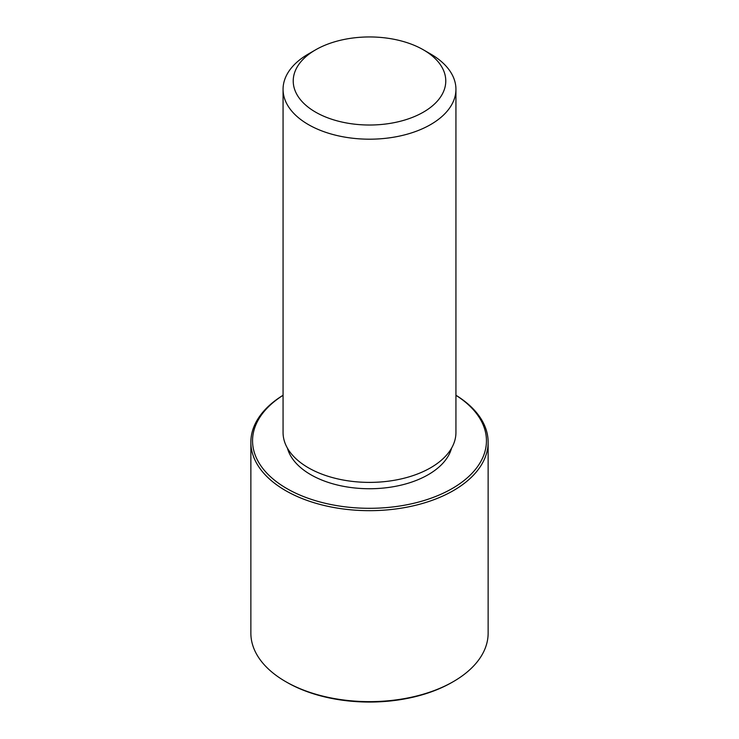 <?xml version="1.0" encoding="UTF-8"?>
<svg xmlns="http://www.w3.org/2000/svg" width="739" height="739" viewBox="0 0 739 739"><rect width="100%" height="100%" fill="white"/><g stroke="black" fill="none" stroke-linecap="round" stroke-linejoin="round"><path stroke-width="1.11" d="M451.557 448.167A83.045 47.952 180 0 1 374.932 488.636A83.045 47.952 180 0 1 289.808 454.291A83.045 47.952 180 0 1 287.443 448.167M423.429 49.846L430.625 54.002A86.435 49.901 180 0 1 452.444 75.239A86.435 49.901 180 0 1 455.935 89.29L455.935 432.491A86.435 49.901 180 0 1 381.795 481.883A86.435 49.901 180 0 1 286.556 446.541A86.435 49.901 180 0 1 283.065 432.491L283.065 89.29A86.435 49.901 180 0 1 308.375 54.002L315.571 49.846A76.274 44.035 180 0 1 423.429 49.846A76.274 44.035 180 0 1 442.689 68.588A76.274 44.035 180 0 1 390.977 123.237A76.274 44.035 180 0 1 296.311 93.382A76.274 44.035 180 0 1 315.571 49.846M455.935 89.29A86.435 49.901 180 0 1 381.795 138.683A86.435 49.901 180 0 1 286.556 103.34A86.435 49.901 180 0 1 283.065 89.29M455.935 395.31A116.947 67.517 180 0 1 481.717 421.784A116.947 67.517 180 0 1 402.422 505.578A116.947 67.517 180 0 1 257.283 459.797A116.947 67.517 180 0 1 283.065 395.31M455.935 395.254A118.637 68.496 180 0 1 483.343 422.893A118.637 68.496 180 0 1 488.137 442.171A118.637 68.496 180 0 1 386.377 509.975A118.637 68.496 180 0 1 255.657 461.459A118.637 68.496 180 0 1 250.863 442.171A118.637 68.496 180 0 1 283.065 395.254M488.137 442.171L488.137 633.147A118.637 68.496 180 0 1 453.395 681.58L452.194 682.273A116.947 67.517 180 0 1 286.806 682.273L285.605 681.58A118.637 68.496 180 0 1 255.657 652.435A118.637 68.496 180 0 1 250.863 633.147L250.863 442.171M453.395 681.58A118.637 68.496 180 0 1 285.605 681.58"/></g></svg>
